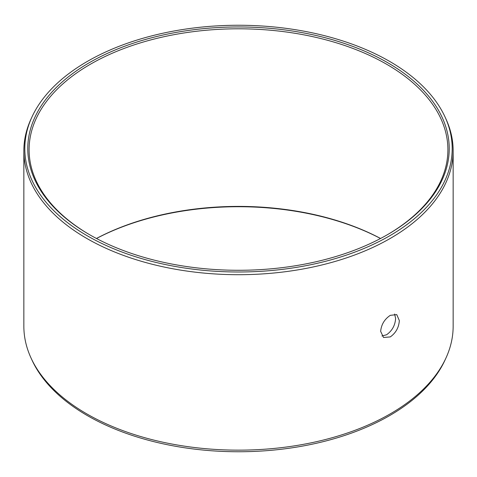 <?xml version="1.0" encoding="UTF-8"?>
<svg xmlns="http://www.w3.org/2000/svg" width="477" height="477" viewBox="0 0 477 477"><rect width="100%" height="100%" fill="white"/><g stroke="black" fill="none" stroke-linecap="round" stroke-linejoin="round"><path stroke-width="0.72" d="M89.497 62.594A210.721 121.659 180 0 1 387.503 62.594A210.721 121.659 180 0 1 387.503 234.648L387.503 234.648A210.721 121.659 0 0 1 89.497 234.648A210.721 121.659 0 0 1 89.497 62.594M89.962 234.917A209.397 120.896 0 0 1 29.103 149.7A209.397 120.896 0 0 1 90.433 64.216A209.397 120.896 180 0 1 318.636 38.005A209.397 120.896 180 0 1 447.897 149.7A209.397 120.896 180 0 1 387.038 234.917M381.916 335.987L386.567 334.771C392.148 330.788 395.165 325.338 395.612 318.421L394.592 314.039M390.281 315.345L396.751 314.611L399.332 320.574C398.879 327.484 395.862 332.934 390.281 336.917L383.532 337.483L380.652 331.354C381.296 324.557 384.504 319.22 390.281 315.345M453.15 326.22A214.65 123.925 180 0 1 445.917 358.114A214.65 123.925 180 0 1 390.281 413.851A214.65 123.925 0 0 1 182.786 445.9A214.65 123.925 0 0 1 31.083 358.114A214.65 123.925 0 0 1 23.85 326.22L23.85 150.78A214.65 123.925 0 0 0 156.355 265.272A214.65 123.925 0 0 0 390.281 238.411A214.65 123.925 180 0 0 453.15 150.78L453.15 326.22M444.993 116.871A213.69 123.37 180 0 1 389.602 235.859A213.69 123.37 0 0 1 131.795 255.511A213.69 123.37 0 0 1 32.007 116.871A213.69 123.37 0 0 1 87.398 61.384A213.69 123.37 180 0 1 293.963 29.479A213.69 123.37 180 0 1 444.993 116.871L445.917 118.886A214.65 123.925 180 0 1 453.15 150.78M32.007 116.871L31.083 118.886A214.65 123.925 0 0 0 23.85 150.78M96.443 238.476A209.397 120.896 180 0 1 380.557 238.476M96.485 238.5A210.721 121.659 180 0 1 380.515 238.5M445.917 358.114L444.993 360.129A213.69 123.37 180 0 1 389.602 415.616A213.69 123.37 0 0 1 183.037 447.521A213.69 123.37 0 0 1 32.007 360.129L31.083 358.114"/></g></svg>
